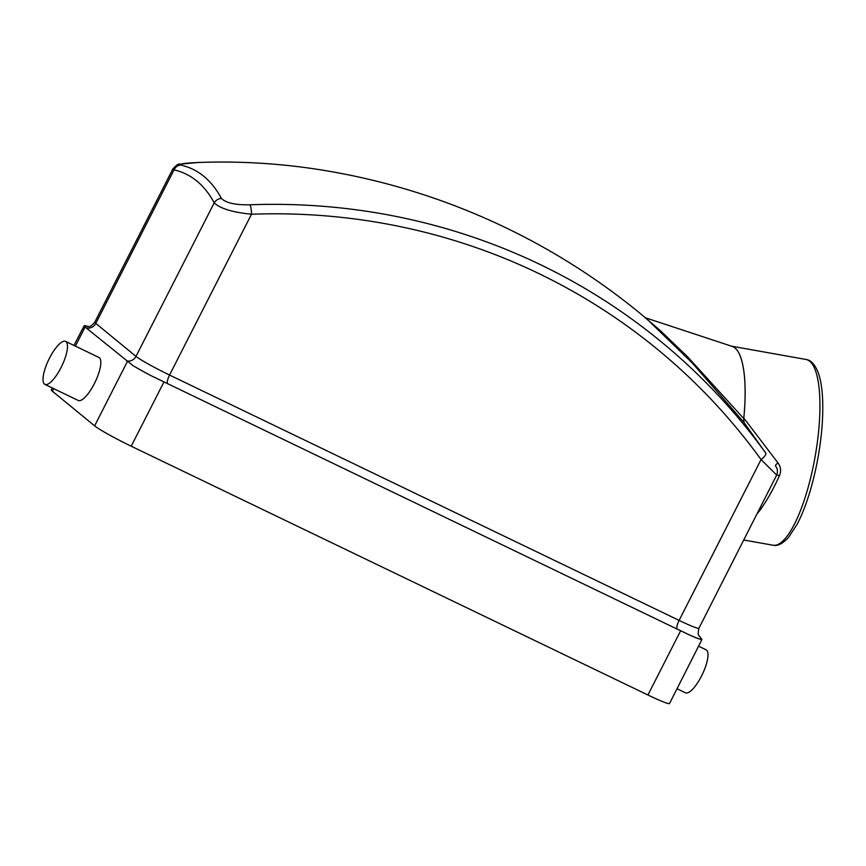 <?xml version="1.0" encoding="UTF-8"?>
<svg xmlns="http://www.w3.org/2000/svg" width="866" height="866" viewBox="0 0 866 866"><rect width="100%" height="100%" fill="white"/><g stroke="black" fill="none" stroke-linecap="round" stroke-linejoin="round"><path stroke-width="1.3" d="M61.01 367.628A23.858 7.264 -64.3 0 0 65.6 341.399A23.858 7.264 -64.3 0 0 48.702 359.747A23.858 7.264 -64.3 0 0 44.891 384.396A23.858 7.264 -64.3 0 0 61.01 367.628M44.891 384.396L78.232 400.449A23.858 7.264 -64.3 0 0 94.34 383.681A23.858 7.264 -64.3 0 0 98.93 357.452L65.6 341.399M698.721 646.253L706.115 649.814A23.858 7.264 115.7 0 1 702.315 674.452A23.858 7.264 115.7 0 1 685.417 692.8L677.06 688.773M52.285 387.957L51.31 389.873A33.298 2.338 27 0 0 52.404 391.226L94.611 425.856A33.298 2.338 27 0 0 131.221 446.207L647.92 694.997A33.298 2.338 27 0 0 669.548 703.517L701.925 639.541A38.84 2.728 -153 0 1 691.479 635.893A33.298 2.338 27 0 0 701.925 639.541L700.172 637.116A8.324 7.902 -50.6 0 1 699.923 636.932M132.985 365.593A33.298 2.338 27 0 0 151.615 375.952A38.84 2.728 -153 0 1 132.985 365.593L85.106 327.045L84.262 325.616A38.84 2.728 -153 0 1 87.769 326.536M87.931 326.536A33.298 2.338 27 0 0 84.262 325.616L73.956 345.426M645.408 317.779L732.235 346.411A94.286 26.002 100.1 0 1 743.742 418.549L743.937 422.381A522.826 144.178 100.1 0 1 744.024 422.543L743.807 418.083L777.971 462.899C780.861 466.839 781.348 471.104 779.454 475.705C773.522 488.846 767.07 500.31 760.121 510.085L757.469 513.322M743.937 422.381L692.205 362.886L646.685 318.84A669.645 669.645 0 0 0 316.534 169.206L316.534 169.206A661.083 628.012 129.4 0 0 198.357 162.494C184.328 163.111 178.45 163.966 180.734 165.049A586.563 178.504 115.7 0 1 203.835 176.328A586.563 178.504 115.7 0 1 221.425 198.444C226.026 202.98 235.52 205.101 249.906 204.787A661.083 628.012 -50.6 0 1 765.88 453.232L744.024 422.543M698.938 628.207L776.694 475.066L761.052 459.575L679.106 620.392A30.516 2.143 27 0 0 698.938 628.207C696.935 637.452 699.955 635.417 699.977 636.986L699.804 636.835M249.906 204.787A8.324 1.992 87.9 0 1 251.497 214.227C232.651 212.354 220.224 208.565 214.216 202.861L135.994 356.381A30.516 2.143 27 0 0 169.552 375.043L679.106 620.392A8.324 2.533 115.7 0 0 677.071 629.062L151.615 375.952M180.734 165.049A8.324 7.913 102.7 0 0 174.023 169.888L172.821 169.032L94.795 322.163A30.516 2.143 27 0 0 95.801 323.408L135.994 356.381A8.324 7.902 -50.6 0 1 126.317 360.808M691.479 635.893L677.071 629.062M644.845 317.389L660.228 330.498L687.582 356.77L743.742 418.549M743.872 540.016L772.862 545.201A94.329 26.012 -79.9 0 0 815.068 456.923A94.329 26.012 -79.9 0 0 806.062 359.487L731.424 346.14A94.329 26.012 100.1 0 1 743.807 418.083M221.425 198.444A8.324 7.74 151.8 0 0 214.216 202.861A579.267 176.285 -64.3 0 0 174.023 169.888L95.801 323.408A8.324 7.902 -50.6 0 1 86.124 327.835M765.88 453.232A8.324 2.522 144.1 0 1 761.052 459.575A652.867 620.197 129.4 0 0 251.497 214.227L169.552 375.043A8.324 2.533 115.7 0 0 167.506 383.714M779.454 475.705A4.157 0.79 -153.9 0 0 776.694 475.066C777.96 471.667 777.571 468.614 775.514 465.908A4.157 1.191 145.9 0 1 777.971 462.899M759.244 509.836A4.157 2.306 -142 0 1 760.121 510.085M680.622 630.816L647.92 694.997M85.106 327.045L75.385 346.119M53.714 388.639L52.404 391.226M127.313 361.674L94.611 425.856M163.923 382.025L131.221 446.207M87.087 326.482L87.087 326.482C88.678 325.519 88.873 329.123 94.795 322.163M172.821 169.032L172.821 169.032C176.404 165.07 178.699 163.458 179.706 164.161L198.26 162.483C238.074 161.011 277.488 163.252 316.534 169.206M772.862 545.201C777.332 546.403 782.561 543.805 788.525 537.418L797.25 524.092C806.04 506.935 812.903 485.025 817.872 458.385C821.574 437.752 823.176 418.83 822.7 401.618C822.321 389.299 820.741 379.427 817.98 372.012C814.668 364.142 810.695 359.975 806.062 359.487"/></g></svg>
